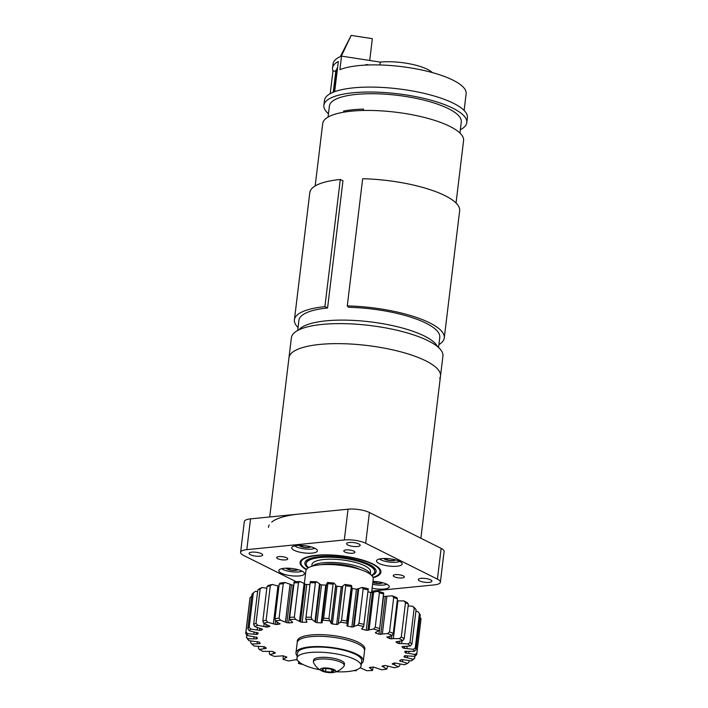 <?xml version="1.0" encoding="UTF-8"?>
<svg xmlns="http://www.w3.org/2000/svg" width="708" height="708" viewBox="0 0 708 708"><rect width="100%" height="100%" fill="white"/><g stroke="black" fill="none" stroke-linecap="round" stroke-linejoin="round"><path stroke-width="1.06" d="M289.784 355.301A76.322 21.55 -173.1 0 0 288.97 357.735L291.395 337.707A76.322 21.55 -173.1 0 1 292.209 335.273A76.322 21.55 -173.1 0 1 374.169 326.061A76.322 21.55 -173.1 0 1 442.934 356.044L440.509 376.072A76.322 21.55 -173.1 0 0 371.753 346.088A76.322 21.55 -173.1 0 0 289.784 355.301M439.686 378.506A76.322 21.55 -173.1 0 0 440.509 376.072A76.322 21.55 -173.1 0 0 400.1 351.655A76.322 21.55 -173.1 0 0 319.812 344.433A76.322 21.55 -173.1 0 0 288.97 357.735L269.704 516.973M299.289 514.035A76.322 21.55 -173.1 0 0 271.73 522.088M269.226 524.973A76.322 21.55 -173.1 0 0 268.447 527.336M372.125 588.233A12.921 3.646 -173.1 0 0 374.497 588.667A12.921 3.646 -173.1 0 0 389.258 586.808A12.921 3.646 -173.1 0 0 378.364 581.834A12.921 3.646 -173.1 0 0 372.957 581.33M293.572 568.71A12.921 3.646 -173.1 0 0 278.81 570.577A12.921 3.646 -173.1 0 0 289.705 575.542A12.921 3.646 -173.1 0 0 304.467 573.675A12.921 3.646 -173.1 0 0 293.572 568.71M306.476 545.886A12.921 3.646 -173.1 0 0 291.714 547.744A12.921 3.646 -173.1 0 0 302.617 552.718A12.921 3.646 -173.1 0 0 317.379 550.851A12.921 3.646 -173.1 0 0 306.476 545.886M391.276 559.01A12.921 3.646 -173.1 0 0 376.514 560.869A12.921 3.646 -173.1 0 0 387.409 565.842A12.921 3.646 -173.1 0 0 402.171 563.975A12.921 3.646 -173.1 0 0 391.276 559.01M399.622 574.816A5.593 1.584 -173.1 0 0 393.223 575.631A5.593 1.584 -173.1 0 0 397.949 577.781A5.593 1.584 -173.1 0 0 404.339 576.976A5.593 1.584 -173.1 0 0 399.622 574.816M350.203 550.098A5.593 1.584 -173.1 0 0 343.805 550.913A5.593 1.584 -173.1 0 0 348.531 553.063A5.593 1.584 -173.1 0 0 354.92 552.258A5.593 1.584 -173.1 0 0 350.203 550.098M283.032 556.771A5.593 1.584 -173.1 0 0 276.642 557.577A5.593 1.584 -173.1 0 0 281.359 559.727A5.593 1.584 -173.1 0 0 287.749 558.922A5.593 1.584 -173.1 0 0 283.032 556.771M373.143 577.728A40.701 11.496 -173.1 0 0 380.904 572.161A40.701 11.496 -173.1 0 0 346.575 556.515A40.701 11.496 -173.1 0 0 300.077 562.382A40.701 11.496 -173.1 0 0 306.29 569.639M256.907 552.364A6.85 1.938 -173.1 0 0 249.083 553.355A6.85 1.938 -173.1 0 0 254.853 555.992A6.85 1.938 -173.1 0 0 262.677 555.001A6.85 1.938 -173.1 0 0 256.907 552.364M354.398 542.691A6.85 1.938 -173.1 0 0 346.575 543.673A6.85 1.938 -173.1 0 0 352.345 546.31A6.85 1.938 -173.1 0 0 360.168 545.319A6.85 1.938 -173.1 0 0 354.398 542.691M426.119 578.56A6.85 1.938 -173.1 0 0 418.295 579.551A6.85 1.938 -173.1 0 0 424.074 582.18A6.85 1.938 -173.1 0 0 431.898 581.197A6.85 1.938 -173.1 0 0 426.119 578.56M371.771 591.1L434.163 584.905A15.399 4.345 -173.1 0 0 440.385 582.224A15.399 4.345 -173.1 0 0 437.42 579.153L365.691 543.275A15.399 4.345 -173.1 0 0 355.673 540.425A15.399 4.345 -173.1 0 0 344.309 539.965L246.818 549.647A15.399 4.345 -173.1 0 0 240.596 552.329A15.399 4.345 -173.1 0 0 243.561 555.399L296.121 581.693M365.691 543.275L369.417 512.504A15.399 4.345 -173.1 0 0 359.399 509.654A15.399 4.345 -173.1 0 0 348.035 509.194L250.544 518.875A15.399 4.345 -173.1 0 0 244.322 521.557L240.596 552.329M369.417 512.504L441.146 548.381A15.399 4.345 -173.1 0 1 444.111 551.452L440.385 582.224M320.936 564.736A25.444 7.186 6.9 0 1 350.106 566.117A25.444 7.186 6.9 0 1 360.089 569.471M371.824 575.639A35.904 10.133 -173.1 0 0 375.877 572.48A35.904 10.133 -173.1 0 0 376.134 571.586A35.904 10.133 -173.1 0 0 343.318 557.417A35.904 10.133 -173.1 0 0 305.104 562.072A35.904 10.133 -173.1 0 0 304.847 562.957A35.904 10.133 -173.1 0 0 308.069 567.922M373.001 577.356A39.86 11.257 -173.1 0 0 377.904 575.135L378.798 574.498A40.701 11.496 -173.1 0 0 380.709 572.365A40.701 11.496 -173.1 0 0 380.922 571.754M377.904 575.135A39.86 11.257 -173.1 0 0 379.771 573.055A39.86 11.257 -173.1 0 0 345.416 556.585A39.86 11.257 -173.1 0 0 301.21 561.497A39.86 11.257 -173.1 0 0 302.281 565.984A39.86 11.257 -173.1 0 0 306.511 569.312M300.157 561.984A40.701 11.496 -173.1 0 0 301.564 565.152L302.281 565.984M371.55 575.365A35.904 10.133 -173.1 0 0 375.93 572.073A35.904 10.133 -173.1 0 0 376.152 571.383M304.874 562.763A35.904 10.133 -173.1 0 0 308.396 567.719M311.768 566.303L311.962 564.648A29.515 8.337 6.9 0 1 319.635 560.125A29.515 8.337 6.9 0 1 352.345 561.665A29.515 8.337 6.9 0 1 370.567 571.745L370.257 574.268M312.6 566.064A29.515 8.337 6.9 0 1 319.237 563.356A29.515 8.337 6.9 0 1 350.664 564.612A29.515 8.337 6.9 0 1 370.134 574.179M308.502 567.657A34.462 9.726 6.9 0 1 306.228 563.541L306.272 563.134A34.462 9.726 6.9 0 1 327.468 556.771A34.462 9.726 6.9 0 1 363.983 562.763A34.462 9.726 6.9 0 1 374.7 571.418L374.656 571.825A34.462 9.726 6.9 0 1 371.47 575.277M306.228 563.541A34.462 9.726 6.9 0 1 327.415 557.178A34.462 9.726 6.9 0 1 363.93 563.17A34.462 9.726 6.9 0 1 374.656 571.825M379.479 558.975A11.16 3.151 -173.1 0 0 390.86 562.214A11.16 3.151 -173.1 0 0 399.746 561.426M383.966 558.488A5.876 1.655 -173.1 0 0 387.356 560.187A5.876 1.655 -173.1 0 0 393.17 560.674A5.876 1.655 -173.1 0 0 395.498 559.886M385.577 558.497L387.356 560.187L393.17 560.674L394.108 559.541M387.55 558.585L387.356 560.187M393.321 559.373L393.17 560.674M294.687 545.85A11.16 3.151 -173.1 0 0 306.192 549.098A11.16 3.151 -173.1 0 0 314.945 548.302M299.174 545.364A5.876 1.655 -173.1 0 0 302.626 547.08A5.876 1.655 -173.1 0 0 308.431 547.541A5.876 1.655 -173.1 0 0 310.706 546.762M300.767 545.364L302.626 547.08L308.431 547.541L309.325 546.417M302.82 545.47L302.626 547.08M308.582 546.257L308.431 547.541M281.775 568.674A11.16 3.151 -173.1 0 0 293.28 571.922A11.16 3.151 -173.1 0 0 302.033 571.126M286.262 568.188A5.876 1.655 -173.1 0 0 289.714 569.905A5.876 1.655 -173.1 0 0 295.519 570.365A5.876 1.655 -173.1 0 0 297.794 569.586M287.855 568.197L289.714 569.905L295.519 570.365L296.413 569.25M289.917 568.294L289.714 569.905M295.67 569.09L295.519 570.365M372.612 584.224A11.16 3.151 -173.1 0 0 386.834 584.259M372.815 582.516A5.876 1.655 -173.1 0 0 376.736 583.419A5.876 1.655 -173.1 0 0 381.851 583.18A5.876 1.655 -173.1 0 0 382.586 582.711M372.895 581.808L376.736 583.419L381.851 583.18M376.957 581.64L376.736 583.419M438.553 347.522L439.774 337.397A70.95 20.036 -173.1 0 0 348.593 307.29L347.274 305.918L362.664 178.735A75.473 21.311 -173.1 0 1 459.66 210.754L444.27 337.937A75.473 21.311 -173.1 0 0 347.274 305.918M456.04 203.001L463.59 140.582A70.95 20.036 -173.1 0 0 426.03 117.882A70.95 20.036 -173.1 0 0 351.389 111.174A70.95 20.036 -173.1 0 0 322.715 123.537L315.166 185.956M340.3 179.469L324.91 306.652A75.473 21.311 -173.1 0 0 294.413 319.804L309.803 192.62A75.473 21.311 -173.1 0 1 340.3 179.469L342.964 180.797L327.574 307.98A70.95 20.036 -173.1 0 0 298.9 320.352L297.679 330.468M294.413 319.804A75.473 21.311 -173.1 0 0 298.033 327.565M438.907 344.61A75.473 21.311 -173.1 0 0 444.27 337.937M327.574 307.98L324.91 306.652M343.504 112.227L343.646 111.067A68.8 19.426 -173.1 0 1 363.496 109.103L363.328 110.466M328.459 113.758A71.986 20.328 6.9 0 1 323.883 105.315L324.476 100.394A71.986 20.328 6.9 0 1 325.255 98.102A71.986 20.328 6.9 0 1 402.551 89.403A71.986 20.328 6.9 0 1 467.404 117.687L466.811 122.617A71.986 20.328 6.9 0 1 466.041 124.909A71.986 20.328 6.9 0 1 460.35 129.723M323.883 105.315A71.986 20.328 6.9 0 1 324.653 103.023A71.986 20.328 6.9 0 1 401.958 94.332A71.986 20.328 6.9 0 1 466.811 122.617M328.052 117.094L329.397 105.988A66.428 18.753 6.9 0 1 330.114 103.872A66.428 18.753 6.9 0 1 401.445 95.846A66.428 18.753 6.9 0 1 461.289 121.944L459.952 133.051M330.22 93.668L332.972 70.915A67.853 19.16 6.9 0 1 332.565 67.986L333.061 63.888A67.853 19.16 6.9 0 1 333.787 61.72A67.853 19.16 6.9 0 1 341.53 56.109L339.893 69.65A67.853 19.16 6.9 0 1 416.826 69.003A67.853 19.16 6.9 0 1 466.138 93.73L464.112 110.457M332.565 67.986A67.853 19.16 6.9 0 1 333.291 65.826A67.853 19.16 6.9 0 1 338.318 61.463L334.663 91.686M341.53 56.109L380.267 62.109A33.816 9.549 6.9 0 1 432.331 72.579M380.267 62.109L379.922 64.959M337.619 67.251L335.804 71.172M335.787 71.349L332.972 70.915M341.283 56.206L351.195 35.4L372.346 38.675L369.709 60.472M341.672 55.525L341.601 56.118M335.911 70.269L333.256 92.226M340.327 56.622L351.195 35.4M333.53 92.12L335.893 72.588L337.274 70.154M336.884 73.322L334.539 91.73M336.919 73.039L335.893 72.588M368.7 64.968A4.248 1.195 -173.1 0 0 368.195 64.915A8.222 1.31 -90.9 0 0 367.956 64.649A8.222 4.195 -85.2 0 0 367.602 64.614A8.239 8.239 0 0 0 364.567 65.154M297.36 641.935A34.028 9.611 6.9 0 1 300.121 637.669A34.028 9.611 6.9 0 1 340.3 636.713A34.028 9.611 6.9 0 1 364.558 650.068M269.536 651.289L269.288 653.342L269.863 654.59L275.102 653.174L275.155 652.661M258.579 646.36L258.376 648.068L259.278 649.413L265.854 648.501L265.934 647.82M250.844 640.952L250.65 642.59L251.836 644.041L259.464 643.669L259.597 642.572M259.464 643.669L260.27 643.315A74.544 21.045 6.9 0 1 259.137 642.006L248.915 640.669L247.304 638.731A86.155 24.329 6.9 0 1 246.446 637.147L247.862 638.713L256.207 638.899L256.429 637.014M246.729 634.837L246.446 637.147M256.207 638.899L257.323 638.634A74.544 21.045 6.9 0 1 257.075 637.386L247.216 635.483L245.711 633.456A86.155 24.329 6.9 0 1 245.747 633.005A86.155 24.329 6.9 0 1 245.95 631.979L247.517 633.66L256.216 634.403L256.455 632.439M252.083 595.915L250.128 597.517L245.95 631.979M250.128 597.517A86.155 24.329 -173.1 0 0 249.924 598.543L245.747 633.005M257.774 632.704L257.588 634.235A74.544 21.045 6.9 0 1 258.234 633.102L249.181 630.722L247.853 628.615L252.03 594.145A86.155 24.329 -173.1 0 1 253.358 592.835L249.189 627.306L250.827 629.102L259.5 630.359L259.748 628.279L254.721 626.58L253.65 624.412L257.818 589.95L259.287 588.835A84.438 23.842 6.9 0 1 262.217 587.49L260.181 588.861L256.013 623.332L257.641 625.235L265.907 626.961L266.208 624.5M247.853 628.615A86.155 24.329 6.9 0 1 249.189 627.306M253.65 624.412A86.155 24.329 6.9 0 1 256.013 623.332M260.181 588.861A86.155 24.329 -173.1 0 0 257.818 589.95M267.845 625.155L267.615 627.023A74.544 21.045 6.9 0 1 269.925 626.253L263.606 623.235L262.836 621.04L267.005 586.578L268.173 585.489A84.438 23.842 6.9 0 1 272.244 584.489L270.297 585.764L266.128 620.226L267.668 622.235L275.173 624.35L275.58 620.969M262.836 621.04A86.155 24.329 6.9 0 1 266.128 620.226M270.297 585.764A86.155 24.329 -173.1 0 0 267.005 586.578M279.996 623.491L279.943 623.987L275.43 620.854L275.014 618.642L279.182 584.18L280.005 583.109A84.438 23.842 6.9 0 1 285.041 582.489L283.262 583.684L279.085 618.146L280.474 620.226L286.873 622.642L291.448 584.896L293.183 585.171A74.544 21.045 6.9 0 1 293.546 585.135M275.014 618.642A86.155 24.329 6.9 0 1 279.085 618.146M283.262 583.684A86.155 24.329 -173.1 0 0 279.182 584.18M293.183 585.171L288.616 622.916A74.544 21.045 6.9 0 1 292.192 622.642L292.616 622.199L289.696 619.518L289.652 617.332L294.262 581.772A84.438 23.842 6.9 0 1 300.05 581.56L298.502 582.693L294.333 617.155L295.484 619.305L300.511 621.907L305.077 584.162L306.723 584.534A74.544 21.045 6.9 0 1 309.971 584.525M289.652 617.332A86.155 24.329 6.9 0 1 294.333 617.155M298.502 582.693A86.155 24.329 -173.1 0 0 293.82 582.87M306.723 584.534L302.157 622.279A74.544 21.045 6.9 0 1 306.139 622.27L306.971 622.04L305.767 619.305L310.334 581.56A84.438 23.842 6.9 0 1 316.618 581.764L315.361 582.852L311.184 617.314L312.051 619.509L315.485 622.19L320.051 584.445L321.521 584.879A74.544 21.045 6.9 0 1 325.751 585.153L326.45 585.135M306.113 617.146A86.155 24.329 6.9 0 1 311.184 617.314M315.361 582.852A86.155 24.329 -173.1 0 0 310.281 582.684M327.512 582.463L326.565 584.171L321.998 621.916L323.662 618.119L327.839 583.658L327.512 582.463A84.438 23.842 6.9 0 1 334.017 583.073L333.096 584.153L328.919 618.615L331.14 623.456L335.707 585.72L336.946 586.215A74.544 21.045 6.9 0 1 341.221 586.746L342.566 586.569L342.805 585.914L338.238 623.66L340.477 622.19L341.557 620.19L345.725 585.72L345.044 584.445A84.438 23.842 6.9 0 1 351.487 585.445L346.761 620.996L347.274 625.058L346.77 625.73L347.743 626.208A74.544 21.045 6.9 0 1 351.885 626.978L356.451 589.233L358.735 588.596L354.159 626.341L357.602 625.182L359 623.27L363.169 588.808L362.169 587.436A84.438 23.842 6.9 0 1 368.266 588.773L363.7 626.518L361.655 628.854L362.381 629.279A74.544 21.045 6.9 0 1 366.204 630.253L370.771 592.508L373.647 592.092L369.08 629.837L373.567 629.031L375.222 627.226L379.399 592.764L378.134 591.286A84.438 23.842 6.9 0 1 383.621 592.897L379.656 628.536L379.054 630.642L375.382 632.51L375.647 633.032A74.544 21.045 6.9 0 1 378.992 634.173L383.559 596.428L386.904 596.251L382.338 633.996L387.674 633.58L389.533 631.899L393.71 597.428L392.241 595.835A84.438 23.842 6.9 0 1 396.878 597.658L397.454 598.906L393.276 633.368L392.312 635.403L386.966 637.315A74.544 21.045 6.9 0 1 389.683 638.563L389.958 636.262M323.662 618.119A86.155 24.329 6.9 0 1 328.919 618.615M333.096 584.153A86.155 24.329 -173.1 0 0 327.839 583.658M341.557 620.19A86.155 24.329 6.9 0 1 346.761 620.996M350.929 586.534A86.155 24.329 -173.1 0 0 345.725 585.72M359 623.27A86.155 24.329 6.9 0 1 363.921 624.35L363.7 626.518A84.438 23.842 -173.1 0 0 357.602 625.182M368.266 588.773L363.921 624.35M368.098 589.888A86.155 24.329 -173.1 0 0 363.169 588.808M375.222 627.226A86.155 24.329 6.9 0 1 379.656 628.536M383.833 594.074A86.155 24.329 -173.1 0 0 379.399 592.764M389.533 631.899A86.155 24.329 6.9 0 1 393.276 633.368M397.454 598.906A86.155 24.329 -173.1 0 0 393.71 597.428M397.206 600.959L397.923 600.888L393.356 638.634L399.312 638.625L401.294 637.058L405.472 602.596L403.879 600.88A84.438 23.842 6.9 0 1 407.454 602.835L408.366 604.181L404.188 638.643L402.887 640.581L395.852 641.926A74.544 21.045 6.9 0 1 397.816 643.236L398.038 641.395M401.294 637.058A86.155 24.329 6.9 0 1 404.188 638.643M408.366 604.181A86.155 24.329 -173.1 0 0 405.472 602.596M401.985 640.793L401.648 643.554L407.958 643.953L410.003 642.501L414.171 608.039L412.525 606.207A84.438 23.842 6.9 0 1 414.897 608.207L416.092 609.659L411.914 644.121L410.33 645.953L401.896 646.678A74.544 21.045 6.9 0 1 403.029 647.988L403.233 646.333M410.003 642.501A86.155 24.329 6.9 0 1 411.914 644.121M416.092 609.659A86.155 24.329 -173.1 0 0 414.171 608.039M407.135 646.254L406.861 648.537L413.251 649.325L415.269 647.979L419.437 613.517L417.817 611.579L415.888 611.296M415.269 647.979A86.155 24.329 6.9 0 1 416.118 649.563L414.313 651.28L404.852 651.36A74.544 21.045 6.9 0 1 405.1 652.608L405.277 651.103M419.437 613.517A86.155 24.329 -173.1 0 1 420.286 615.102L416.118 649.563M409.003 651.298L408.755 653.36L414.95 654.511L416.853 653.254L421.03 618.792L419.525 616.765M416.853 653.254A86.155 24.329 6.9 0 1 416.817 653.705A86.155 24.329 6.9 0 1 416.614 654.732L414.649 656.334L404.578 655.758A74.544 21.045 6.9 0 1 403.932 656.891L412.994 659.272L414.711 658.104L414.95 656.095M416.817 653.705L420.986 619.243A86.155 24.329 -173.1 0 0 421.03 618.792M414.711 658.104A86.155 24.329 6.9 0 1 413.375 659.413L411.339 660.891L402.666 659.635L402.436 661.723L407.445 663.414L408.914 662.299L409.118 660.661M394.737 662.927L394.498 664.892L398.569 666.759L399.728 665.67L399.94 663.945M383.957 665.715L383.78 667.193L386.736 669.14L387.807 665.936M370.912 667.29L370.762 668.52L372.47 670.476L373.187 667.113M269.863 654.59A84.438 23.842 -173.1 0 0 274.492 656.413L283.182 655.82L283.12 659.352L286.837 657.095M297.431 660.13A74.544 21.045 6.9 0 1 295.962 659.741L288.599 660.962A84.438 23.842 -173.1 0 1 283.12 659.352M356.398 669.865L356.398 670.697A84.438 23.842 -173.1 0 1 353.761 670.626M372.47 670.476A84.438 23.842 -173.1 0 1 366.682 670.688L360.151 667.724M386.736 669.14A84.438 23.842 -173.1 0 1 381.701 669.768L373.559 667.078A74.544 21.045 6.9 0 1 369.983 667.352L369.381 667.582L370.762 668.52M398.569 666.759A84.438 23.842 -173.1 0 1 394.498 667.759L385.24 665.467A74.544 21.045 6.9 0 1 382.231 666.007L383.78 667.193M407.445 663.414A84.438 23.842 -173.1 0 1 404.525 664.759L394.551 662.971A74.544 21.045 6.9 0 1 392.241 663.741L394.498 664.892M407.507 655.812L407.259 657.82M408.153 605.889L412.525 606.207M397.923 600.888L403.879 600.88M386.904 596.251L392.241 595.835M373.647 592.092L378.134 591.286M358.735 588.596L362.169 587.436M351.487 585.445L351.867 587.171L347.274 625.058M342.805 585.914L345.044 584.445M334.017 583.073L335.689 585.029L331.123 622.775M316.618 581.764L319.538 583.719L314.971 621.465M310.334 581.56L305.767 619.305A84.438 23.842 -173.1 0 1 312.051 619.509M300.05 581.56L304.095 583.427L299.528 621.173M285.041 582.489L290.023 584.188L285.457 621.934M272.244 584.489L277.952 585.95L273.385 623.695M262.217 587.49L266.801 588.313M264.181 623.544L263.836 626.394M257.624 591.587L255.393 591.357L253.358 592.835M257.5 627.58L257.216 629.899M254.084 631.987L253.836 634.067M254.066 636.704L253.827 638.713M257.446 641.563L257.199 643.634M265.854 648.501L266.323 648.068A74.544 21.045 6.9 0 1 264.358 646.758L254.207 646.041A84.438 23.842 -173.1 0 1 251.836 644.041M264.031 646.608L263.792 648.616M275.102 653.174L275.2 652.679A74.544 21.045 6.9 0 1 272.491 651.431L262.863 651.369A84.438 23.842 -173.1 0 1 259.278 649.413M273.518 651.918L273.332 653.44M285.545 656.635L285.395 657.891M286.784 657.493L286.519 656.962A74.544 21.045 6.9 0 1 283.182 655.82M298.688 661.653L298.475 663.476L299.449 661.776M298.475 663.476A84.438 23.842 -173.1 0 0 302.944 664.476M382.17 666.502L382.231 666.007M400.374 660.175L400.25 661.201L402.436 661.723M400.25 661.201L399.586 660.661A74.544 21.045 6.9 0 0 401.1 659.679L402.666 659.635M411.339 660.891A84.438 23.842 -173.1 0 0 412.994 659.272M414.649 656.334A84.438 23.842 -173.1 0 0 414.95 654.511M406.604 651.139L406.365 653.095L408.755 653.36M406.365 653.095L405.1 652.608M414.313 651.28A84.438 23.842 -173.1 0 0 413.251 649.325M404.772 646.36L404.525 648.422L406.861 648.537M404.525 648.422L403.029 647.988M410.33 645.953A84.438 23.842 -173.1 0 0 407.958 643.953M399.755 641.191L399.471 643.59L401.648 643.554M399.471 643.59L397.816 643.236M402.887 640.581A84.438 23.842 -173.1 0 0 399.312 638.625M391.816 635.616L391.427 638.828L393.356 638.634M391.427 638.828L389.683 638.563M392.312 635.403A84.438 23.842 -173.1 0 0 387.674 633.58M385.311 596.587L380.745 634.333L382.338 633.996M380.745 634.333L378.992 634.173M379.054 630.642A84.438 23.842 -173.1 0 0 373.567 629.031M372.461 592.552L367.894 630.297L369.08 629.837M367.894 630.297L366.204 630.253M358.009 589.171L353.434 626.916L354.159 626.341M353.434 626.916L351.885 626.978M346.92 623.19A84.438 23.842 -173.1 0 0 340.477 622.19M342.566 586.569L338.238 623.66M337.999 624.314L336.654 624.491L341.221 586.746M336.946 586.215L332.379 623.96A74.544 21.045 6.9 0 1 336.654 624.491M332.379 623.96L331.14 623.456M329.45 620.819A84.438 23.842 -173.1 0 0 322.945 620.208M321.521 584.879L316.954 622.624A74.544 21.045 6.9 0 1 321.175 622.898L322.273 622.677L321.998 621.916M316.954 622.624L315.485 622.19M302.157 622.279L300.511 621.907M295.484 619.305A84.438 23.842 -173.1 0 0 289.696 619.518M288.616 622.916L286.873 622.642M280.474 620.226A84.438 23.842 -173.1 0 0 275.43 620.854M277.217 622.128L276.934 624.527A74.544 21.045 6.9 0 1 279.943 623.987M276.934 624.527L275.173 624.35M267.668 622.235A84.438 23.842 -173.1 0 0 263.606 623.235M267.615 627.023L265.907 626.961M257.641 625.235A84.438 23.842 -173.1 0 0 254.721 626.58M261.279 628.642L261.075 630.315A74.544 21.045 6.9 0 1 262.579 629.332L259.73 628.27M261.075 630.315L259.5 630.359M250.827 629.102A84.438 23.842 -173.1 0 0 249.181 630.722M257.588 634.235L256.216 634.403M247.517 633.66A84.438 23.842 -173.1 0 0 247.216 635.483M247.862 638.713A84.438 23.842 -173.1 0 0 248.915 640.669M277.952 585.95L278.925 586.312M290.023 584.188L291.448 584.896M304.095 583.427L305.077 584.162M319.538 583.719L320.051 584.445M335.689 585.029L335.707 585.72M351.726 588.304L352.31 588.463A74.544 21.045 6.9 0 1 356.451 589.233M367.903 591.764A74.544 21.045 6.9 0 1 370.771 592.508M361.372 663.67A33.922 9.576 -173.1 0 0 363.319 660.971A33.922 9.576 -173.1 0 0 337.114 648.324A33.922 9.576 -173.1 0 0 298.785 649.59A33.922 9.576 -173.1 0 0 295.971 652.82A33.922 9.576 -173.1 0 0 297.218 655.909M363.319 660.971L364.558 650.714A33.922 9.576 -173.1 0 0 338.353 638.067A33.922 9.576 -173.1 0 0 300.024 639.333A33.922 9.576 -173.1 0 0 297.21 642.563L295.971 652.82M371.585 592.631L373.249 578.914A33.922 9.576 -173.1 0 0 347.044 566.267A33.922 9.576 -173.1 0 0 308.715 567.542A33.922 9.576 -173.1 0 0 305.9 570.763L304.343 583.613M336.079 671.768A32.311 9.124 -173.1 0 0 348.044 671.538A32.311 9.124 -173.1 0 0 361.098 665.901A32.311 9.124 -173.1 0 0 344 655.564A32.311 9.124 -173.1 0 0 310.007 652.51A32.311 9.124 -173.1 0 0 296.953 658.139A32.311 9.124 -173.1 0 0 319.848 669.803M361.098 665.901L361.717 660.776A32.311 9.124 -173.1 0 0 344.619 650.44A32.311 9.124 -173.1 0 0 310.626 647.386A32.311 9.124 -173.1 0 0 297.572 653.015L296.953 658.139M333.893 672.396A18.231 18.231 0 0 0 343.92 666.29A15.549 4.39 -173.1 0 0 344.265 665.529L344.46 663.892A15.549 4.39 -173.1 0 0 341.468 660.785A15.549 4.39 -173.1 0 0 324.459 657.29A15.549 4.39 -173.1 0 0 313.582 660.157L313.387 661.794A15.549 4.39 -173.1 0 0 313.547 662.608A18.231 18.231 0 0 0 321.821 670.936A7.779 2.195 -173.1 0 0 332.601 672.6A7.779 2.195 -173.1 0 0 333.893 672.396A7.779 2.195 -173.1 0 0 333.68 669.432A7.779 2.195 -173.1 0 0 323.441 668.025A7.779 2.195 -173.1 0 0 321.821 670.936M344.265 665.529A15.549 4.39 -173.1 0 0 341.265 662.431A15.549 4.39 -173.1 0 0 319.671 659.086A15.549 4.39 -173.1 0 0 313.387 661.794M325.538 671.653L321.883 669.821L324.361 668.476L330.503 668.971L334.158 670.795L331.68 672.14L325.538 671.653L325.91 668.6M331.972 669.706L331.68 672.14M344.309 539.965L348.035 509.194M437.42 579.153L441.146 548.381M246.818 549.647L250.544 518.875M298.865 329.866A70.95 20.036 6.9 0 1 326.016 320.857A70.95 20.036 6.9 0 1 437.544 346.646M392.63 663.626L392.551 664.272M405.144 655.555L404.923 657.422M387.028 636.828L386.966 637.315M375.727 632.403L375.647 633.032M362.496 628.332L362.381 629.279M352.31 588.463L347.743 626.208M321.175 622.898L325.751 585.153M306.139 622.27L306.263 621.27M292.192 622.642L292.271 621.996M420.879 538.248L440.509 376.072M356.416 670.591L356.513 669.821"/></g></svg>
